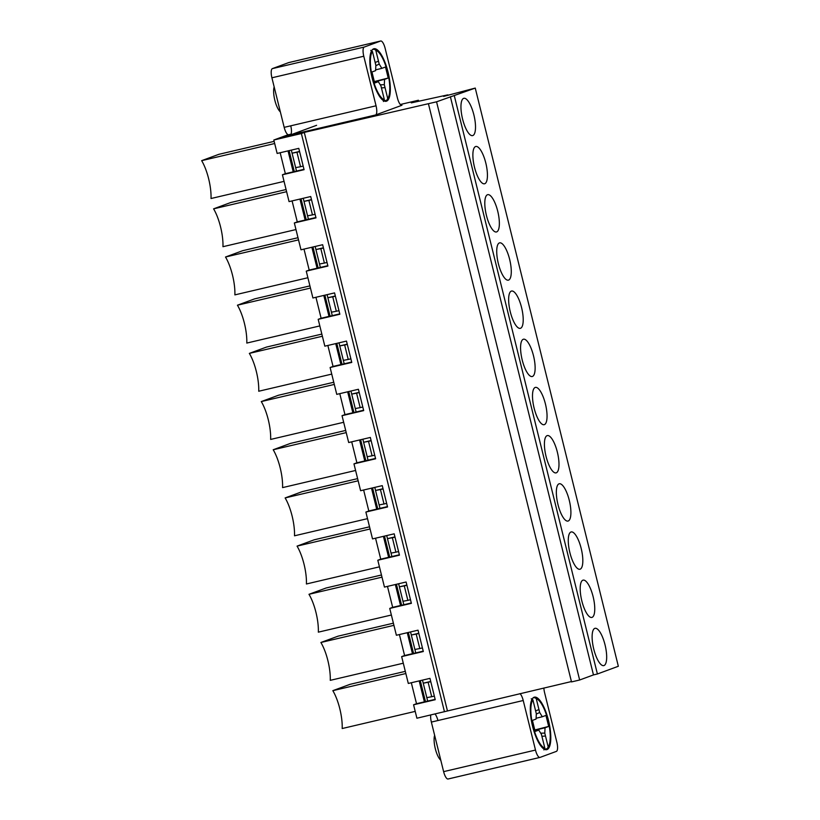 <?xml version="1.0" encoding="UTF-8"?>
<svg xmlns="http://www.w3.org/2000/svg" width="820" height="820" viewBox="0 0 820 820"><rect width="100%" height="100%" fill="white"/><g stroke="black" fill="none" stroke-linecap="round" stroke-linejoin="round"><path stroke-width="1.23" d="M383.422 101.506L384.385 99.794L380.952 85.926L378.317 81.682L374.689 83.015L371.952 71.996L375.591 70.653L375.857 65.334L372.434 51.465L370.773 50.368M380.255 84.788L384.313 84.685L387.737 98.554L386.773 100.276L389.233 95.714C390.32 87.166 389.848 79.519 387.829 72.775C384.057 58.876 379.711 51.004 374.771 49.149L372.598 49.487M386.773 100.276L384.262 100.86M274.167 86.91A14.196 4.428 76.8 0 0 274.843 100.286A14.196 4.428 76.8 0 0 280.348 111.868M374.115 49.128L375.785 50.235L379.209 64.093L381.853 68.347L385.492 67.004L388.219 78.023L384.58 79.355L384.313 84.685M374.566 82.523L378.317 81.682M381.443 87.914L385.031 87.617L381.443 87.914M374.33 81.569L388.219 78.023M374.391 81.826L384.58 79.355M375.632 69.854L381.853 68.347M375.16 62.484L378.491 61.162L375.16 62.484M375.847 65.661L379.209 64.093M543.885 749.91L544.849 748.199L541.415 734.33L538.781 730.087L535.153 731.419L532.416 720.401L536.054 719.058L536.321 713.738L532.897 699.87L531.237 698.773M540.718 733.193L544.777 733.09L548.201 746.958L547.237 748.68L549.697 744.119C550.784 735.571 550.312 727.924 548.293 721.18C544.521 707.281 540.175 699.409 535.234 697.553L533.061 697.892M547.237 748.68L544.726 749.275M434.631 735.314A14.196 4.428 76.8 0 0 435.307 748.691A14.196 4.428 76.8 0 0 440.811 760.273M534.578 697.543L536.249 698.64L539.673 712.498L542.317 716.752L545.956 715.409L548.682 726.428L545.044 727.76L544.777 733.09M535.029 730.938L538.781 730.087M541.918 736.319L545.495 736.022L541.918 736.319M534.794 729.974L548.682 726.428M534.855 730.241L545.044 727.76M536.095 718.258L542.317 716.752M535.624 710.889L538.955 709.566L535.624 710.889M536.311 714.066L539.673 712.498M300.54 166.716L295.651 167.639L292.074 153.186L296.963 152.253L300.54 166.716L303.185 166.091M312.461 214.891L307.572 215.824L303.994 201.361L308.884 200.439L312.461 214.891L315.106 214.276M324.392 263.077L319.503 263.999L315.925 249.546L320.815 248.624L324.392 263.077L327.026 262.462M336.313 311.262L331.423 312.184L327.846 297.732L332.736 296.809L336.313 311.262L338.957 310.647M348.233 359.447L343.344 360.369L339.767 345.917L344.656 344.994L348.233 359.447L350.878 358.822M360.164 407.632L355.275 408.555L351.698 394.092L356.587 393.169L360.164 407.632L362.799 407.007M372.085 455.807L367.196 456.73L363.619 442.277L368.508 441.355L372.085 455.807L374.73 455.192M384.006 503.992L379.117 504.915L375.539 490.462L380.429 489.54L384.006 503.992L386.651 503.377M395.927 552.178L391.048 553.1L387.47 538.648L392.349 537.725L395.927 552.178L398.571 551.553M407.858 600.363L402.968 601.285L399.391 586.833L404.28 585.9L407.858 600.363L410.502 599.738M419.779 648.548L414.889 649.471L411.312 635.008L416.201 634.085L419.779 648.548L422.423 647.923M431.699 696.723L426.82 697.646L423.243 683.193L428.122 682.271L431.699 696.723L434.344 696.108M519.993 693.617A8.518 2.655 -103.2 0 1 523.232 700.505L535.491 750.064A8.518 2.655 -103.2 0 0 539.949 757.434A8.518 2.655 -103.2 0 0 540.052 757.403L556.38 751.386A8.518 2.655 -103.2 0 0 556.852 742.202L544.582 692.644A8.518 2.655 -103.2 0 1 543.875 688.011M435 713.964A8.518 2.655 -103.2 0 1 437.921 720.534L431.361 722.072A8.518 2.655 -103.2 0 1 430.746 714.958M539.847 757.444L448.181 778.969A8.518 2.655 -103.2 0 1 448.079 779A8.518 2.655 -103.2 0 1 443.62 771.64L431.361 722.072M400.324 104.499L418.425 100.245L411.302 102.869L447.802 94.864L443.61 96.401L475.251 88.078L436.558 101.813L285.667 136.704L290.27 135.003L375.58 114.974L401.964 105.257A8.518 2.655 -103.2 0 1 401.861 105.288A8.518 2.655 -103.2 0 1 397.403 97.928L385.144 48.359A8.518 2.655 -103.2 0 0 380.685 41L288.814 62.566A8.518 2.655 -103.2 0 1 288.917 62.556M425.467 701.612L420.281 680.641M413.546 653.427L408.35 632.456M401.615 605.242L396.429 584.27M389.695 557.057L384.508 536.095M377.774 508.871L372.577 487.91M365.843 460.696L360.656 439.725M353.922 412.511L348.736 391.54M342.002 364.326L336.805 343.354M330.07 316.141L324.884 295.18M318.15 267.966L312.963 246.994M306.229 219.78L301.032 198.809M294.298 171.595L289.111 150.624M426.82 697.646L427.671 701.09M414.889 649.471L415.74 652.904M422.474 680.128L423.243 683.193L430.715 681.441M402.968 601.285L403.819 604.729M410.553 631.943L411.312 635.008L418.794 633.255M391.048 553.1L391.898 556.544M398.633 583.758L399.391 586.833L406.863 585.07M379.117 504.915L379.967 508.359M386.712 535.573L387.47 538.648L394.943 536.895M367.196 456.73L368.047 460.174M374.781 487.387L375.539 490.462L383.022 488.71M355.275 408.555L356.126 411.988M362.86 439.212L363.619 442.277L371.091 440.524M343.344 360.369L344.195 363.813M350.939 391.027L351.698 394.092L359.17 392.339M331.423 312.184L332.274 315.628M339.008 342.842L339.767 345.917L347.249 344.154M319.503 263.999L320.353 267.443M327.088 294.657L327.846 297.732L335.318 295.979M307.572 215.824L308.422 219.258M315.167 246.471L315.925 249.546L323.398 247.794M295.651 167.639L296.502 171.083M303.236 198.296L303.994 201.361L311.477 199.608M291.315 150.111L292.074 153.186L299.556 151.423M291.028 134.162L288.732 134.695A8.518 2.655 -103.2 0 1 288.64 134.726A8.518 2.655 -103.2 0 1 284.181 127.356L290.741 125.819A8.518 2.655 -103.2 0 1 290.27 135.003M271.912 77.797L363.783 56.231A8.518 2.655 -103.2 0 1 364.254 47.047L380.582 41.031L288.712 62.597L272.383 68.613A8.518 2.655 -103.2 0 0 271.912 77.797L284.181 127.356M571.417 681.543L416.898 718.217L413.577 704.79L416.509 703.714L411.322 682.742M428.419 103.72L571.509 681.912L579.648 680.005L436.558 101.813M450.375 96.719L593.465 674.911L579.648 680.005M454.311 95.796L597.401 673.989L593.465 674.911M582.876 580.201A19.157 5.986 -103.2 0 1 583.092 580.13A19.157 5.986 -103.2 0 1 593.301 597.411A19.157 5.986 -103.2 0 1 591.855 617.429A19.157 5.986 -103.2 0 1 581.728 600.506A19.157 5.986 -103.2 0 1 582.876 580.201M559.025 483.831A19.157 5.986 -103.2 0 1 559.25 483.769A19.157 5.986 -103.2 0 1 569.449 501.051A19.157 5.986 -103.2 0 1 568.004 521.069A19.157 5.986 -103.2 0 1 557.887 504.146A19.157 5.986 -103.2 0 1 559.025 483.831M535.173 387.47A19.157 5.986 -103.2 0 1 535.399 387.399A19.157 5.986 -103.2 0 1 545.597 404.68A19.157 5.986 -103.2 0 1 544.152 424.698A19.157 5.986 -103.2 0 1 534.035 407.776A19.157 5.986 -103.2 0 1 535.173 387.47M511.331 291.1A19.157 5.986 -103.2 0 1 511.547 291.038A19.157 5.986 -103.2 0 1 521.756 308.32A19.157 5.986 -103.2 0 1 520.31 328.338A19.157 5.986 -103.2 0 1 510.183 311.415A19.157 5.986 -103.2 0 1 511.331 291.1M487.48 194.729A19.157 5.986 -103.2 0 1 487.705 194.668A19.157 5.986 -103.2 0 1 497.904 211.949A19.157 5.986 -103.2 0 1 496.459 231.968A19.157 5.986 -103.2 0 1 486.342 215.045A19.157 5.986 -103.2 0 1 487.48 194.729M463.628 98.369A19.157 5.986 -103.2 0 1 463.853 98.297A19.157 5.986 -103.2 0 1 474.052 115.589A19.157 5.986 -103.2 0 1 472.607 135.607A19.157 5.986 -103.2 0 1 462.49 118.674A19.157 5.986 -103.2 0 1 463.628 98.369M475.251 88.078L618.341 666.27L597.401 673.989M475.559 146.554A19.157 5.986 -103.2 0 1 475.774 146.483A19.157 5.986 -103.2 0 1 485.983 163.764A19.157 5.986 -103.2 0 1 484.538 183.782A19.157 5.986 -103.2 0 1 474.411 166.86A19.157 5.986 -103.2 0 1 475.559 146.554M499.4 242.915A19.157 5.986 -103.2 0 1 499.626 242.853A19.157 5.986 -103.2 0 1 509.825 260.135A19.157 5.986 -103.2 0 1 508.379 280.153A19.157 5.986 -103.2 0 1 498.263 263.23A19.157 5.986 -103.2 0 1 499.4 242.915M523.252 339.285A19.157 5.986 -103.2 0 1 523.478 339.213A19.157 5.986 -103.2 0 1 533.676 356.505A19.157 5.986 -103.2 0 1 532.231 376.523A19.157 5.986 -103.2 0 1 522.114 359.59A19.157 5.986 -103.2 0 1 523.252 339.285M547.104 435.645A19.157 5.986 -103.2 0 1 547.319 435.584A19.157 5.986 -103.2 0 1 557.528 452.865A19.157 5.986 -103.2 0 1 556.083 472.884A19.157 5.986 -103.2 0 1 545.956 455.961A19.157 5.986 -103.2 0 1 547.104 435.645M570.945 532.016A19.157 5.986 -103.2 0 1 571.171 531.944A19.157 5.986 -103.2 0 1 581.37 549.236A19.157 5.986 -103.2 0 1 579.924 569.254A19.157 5.986 -103.2 0 1 569.808 552.321A19.157 5.986 -103.2 0 1 570.945 532.016M594.797 628.376A19.157 5.986 -103.2 0 1 595.012 628.315A19.157 5.986 -103.2 0 1 605.221 645.596A19.157 5.986 -103.2 0 1 603.776 665.614A19.157 5.986 -103.2 0 1 593.659 648.692A19.157 5.986 -103.2 0 1 594.797 628.376M363.783 56.231L376.052 105.79A8.518 2.655 -103.2 0 1 375.58 114.974M308.884 200.439L311.528 199.824M296.963 152.253L299.607 151.638M373.612 48.851A26.968 8.425 -103.2 0 1 373.92 48.759A26.968 8.425 -103.2 0 1 388.28 73.082A26.968 8.425 -103.2 0 1 386.251 101.26A26.968 8.425 -103.2 0 1 372.003 77.439A26.968 8.425 -103.2 0 1 373.612 48.851M447.802 94.864L447.935 95.386M418.425 100.245L418.671 101.249M428.122 682.271L430.766 681.656M320.815 248.624L323.449 248.009M332.736 296.809L335.38 296.184M344.656 344.994L347.301 344.369M356.587 393.169L359.221 392.554M368.508 441.355L371.152 440.74M380.429 489.54L383.073 488.915M392.349 537.725L394.994 537.1M404.28 585.9L406.925 585.285M416.201 634.085L418.846 633.47M547.022 749.572A26.968 8.425 -103.2 0 1 546.714 749.664A26.968 8.425 -103.2 0 1 532.354 725.341A26.968 8.425 -103.2 0 1 534.384 697.164A26.968 8.425 -103.2 0 1 548.631 720.985A26.968 8.425 -103.2 0 1 547.022 749.572M444.46 711.739L301.37 133.547L273.818 140.015L277.139 153.442L298.787 148.358L304.077 169.689L282.418 174.773L285.35 173.696L280.163 152.725M413.577 704.79L435.235 699.706L429.957 678.365L408.298 683.449L401.656 656.605L423.315 651.521L418.036 630.18L396.378 635.264L389.736 608.419L411.384 603.335L406.105 582.005L384.457 587.089L377.805 560.245L399.463 555.16L394.184 533.82L372.526 538.904L365.884 512.059L387.542 506.975L382.263 485.635L360.605 490.719L353.963 463.874L375.621 458.79L370.332 437.449L348.684 442.533L342.032 415.689L363.69 410.605L358.412 389.274L336.753 394.358L330.111 367.514L351.77 362.43L346.491 341.089L324.833 346.173L318.191 319.329L339.849 314.244L334.56 292.904L312.912 297.988L306.26 271.143L327.918 266.059L322.639 244.719L300.981 249.803L294.339 222.958L315.997 217.874L310.718 196.534L289.06 201.617L282.418 174.773M401.656 656.605L404.588 655.528L399.401 634.557M389.736 608.419L392.667 607.343L387.47 586.372M377.805 560.245L380.736 559.158L375.55 538.197M365.884 512.059L368.815 510.983L363.629 490.011M353.963 463.874L356.895 462.798L351.708 441.826M342.032 415.689L344.964 414.612L339.777 393.641M330.111 367.514L333.043 366.427L327.856 345.466M318.191 319.329L321.122 318.242L315.936 297.281M306.26 271.143L309.191 270.067L304.005 249.095M294.339 222.958L297.27 221.882L292.084 200.91M273.818 140.015L288.199 134.716M447.392 710.663L304.302 132.471L301.37 133.547M297.988 237.708L242.679 250.695L225.51 257.019A28.382 8.866 -103.2 0 1 234.879 294.882L307.9 277.734M225.51 257.019L298.531 239.881M339.757 313.875L328.994 316.397L323.808 295.425M328.994 316.397L321.122 318.242M309.919 285.893L254.6 298.88L237.431 305.204A28.382 8.866 -103.2 0 1 246.799 343.067L319.82 325.919M237.431 305.204L310.452 288.066M351.678 362.05L340.915 364.582L335.728 343.611M340.915 364.582L333.043 366.427M321.84 334.078L266.52 347.065L249.352 353.389A28.382 8.866 -103.2 0 1 258.73 391.242L331.741 374.104M249.352 353.389L322.373 336.241M363.598 410.236L352.846 412.767L347.649 391.796M352.846 412.767L344.964 414.612M333.76 382.263L278.452 395.25L261.283 401.574A28.382 8.866 -103.2 0 1 270.651 439.428L343.672 422.29M261.283 401.574L334.304 384.426M375.529 458.421L364.767 460.942L359.58 439.981M364.767 460.942L356.895 462.798M345.691 430.438L290.372 443.425L273.204 449.76A28.382 8.866 -103.2 0 1 282.572 487.613L355.593 470.465M273.204 449.76L346.224 432.611M387.45 506.606L376.687 509.128L371.501 488.166M376.687 509.128L368.815 510.983M357.612 478.624L302.293 491.61L285.124 497.935A28.382 8.866 -103.2 0 1 294.503 535.798L367.514 518.65M285.124 497.935L358.145 480.797M399.371 554.791L388.618 557.313L383.422 536.341M388.618 557.313L380.736 559.158M369.533 526.809L314.224 539.796L297.055 546.12A28.382 8.866 -103.2 0 1 306.424 583.983L379.445 566.835M297.055 546.12L370.076 528.982M411.302 602.966L400.539 605.498L395.353 584.527M400.539 605.498L392.667 607.343M381.464 574.994L326.145 587.981L308.976 594.305A28.382 8.866 -103.2 0 1 318.344 632.159L391.365 615.02M308.976 594.305L381.997 577.157M423.222 651.152L412.46 653.683L407.273 632.712M412.46 653.683L404.588 655.528M393.385 623.179L338.065 636.166L320.897 642.49A28.382 8.866 -103.2 0 1 330.265 680.344L403.286 663.206M320.897 642.49L393.918 625.342M435.143 699.337L424.391 701.858L419.194 680.897M424.391 701.858L416.509 703.714M405.305 671.354L349.996 684.341L332.828 690.665A28.382 8.866 -103.2 0 1 342.196 728.529L415.217 711.381M332.828 690.665L405.849 673.527M316.602 125.306L284.622 137.083L304.302 132.471M303.984 169.32L293.222 171.851L288.035 150.88M327.826 265.69L317.073 268.212L311.877 247.25M315.905 217.505L305.142 220.037L299.956 199.065M317.073 268.212L309.191 270.067M286.067 189.533L230.748 202.519L213.589 208.844A28.382 8.866 -103.2 0 1 222.958 246.697L295.969 229.559M213.589 208.844L286.6 191.695M305.142 220.037L297.27 221.882M274.146 141.347L218.827 154.334L201.659 160.659A28.382 8.866 -103.2 0 1 211.027 198.512L284.048 181.374M201.659 160.659L274.68 143.51M293.222 171.851L285.35 173.696M384.385 99.794A25.543 7.974 -103.2 0 1 372.546 77.787A25.543 7.974 -103.2 0 1 372.434 51.465M375.785 50.235A25.543 7.974 -103.2 0 1 387.624 72.232A25.543 7.974 -103.2 0 1 387.737 98.554M544.849 748.199A25.543 7.974 -103.2 0 1 533.01 726.192A25.543 7.974 -103.2 0 1 532.897 699.87M536.249 698.64A25.543 7.974 -103.2 0 1 548.088 720.636A25.543 7.974 -103.2 0 1 548.201 746.958M523.232 700.505L437.921 720.534M535.491 750.064L443.62 771.64M290.741 125.819L376.052 105.79M272.383 68.613L364.254 47.047M539.949 757.434L448.079 779M288.64 134.726L291.018 134.162"/></g></svg>
